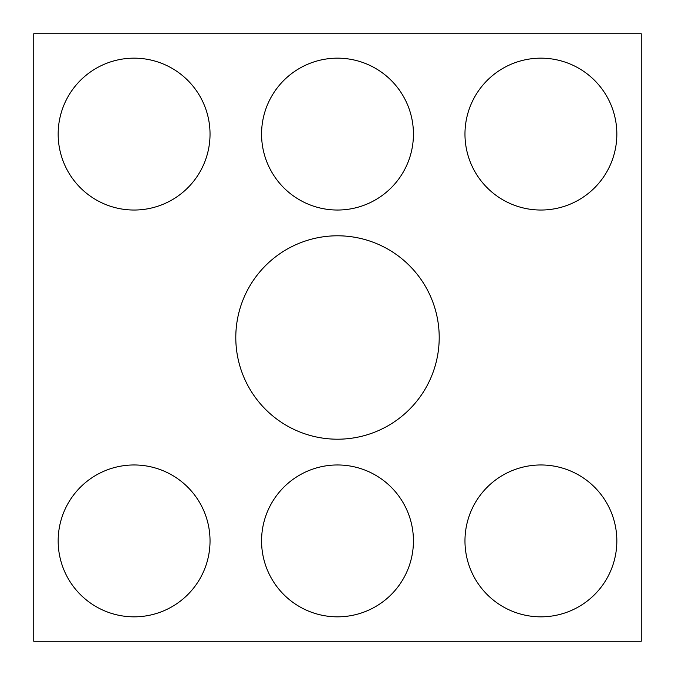 <?xml version="1.0" encoding="UTF-8"?>
<svg xmlns="http://www.w3.org/2000/svg" width="675" height="675" viewBox="0 0 675 675"><rect width="100%" height="100%" fill="white"/><g stroke="black" fill="none" stroke-linecap="round" stroke-linejoin="round"><path stroke-width="0.51" stroke-dasharray="3.38 2.53" d="M641.25 641.25L33.75 641.25L33.75 33.75L641.25 33.75L641.25 641.25M439.206 337.5A101.706 101.706 0 0 0 286.647 249.421A101.706 101.706 0 0 0 286.647 425.579A101.706 101.706 0 0 0 439.206 337.5M413.438 134.097A75.938 75.938 0 0 0 299.531 68.335A75.938 75.938 0 0 0 299.531 199.859A75.938 75.938 0 0 0 413.438 134.097M210.035 134.097A75.938 75.938 0 0 0 96.128 68.335A75.938 75.938 0 0 0 96.128 199.859A75.938 75.938 0 0 0 210.035 134.097M616.84 134.097A75.938 75.938 0 0 0 502.934 68.335A75.938 75.938 0 0 0 502.934 199.859A75.938 75.938 0 0 0 616.84 134.097M210.035 540.903A75.938 75.938 0 0 1 96.128 606.665A75.938 75.938 0 0 1 96.128 475.141A75.938 75.938 0 0 1 210.035 540.903M413.438 540.903A75.938 75.938 0 0 1 299.531 606.665A75.938 75.938 0 0 1 299.531 475.141A75.938 75.938 0 0 1 413.438 540.903M616.84 540.903A75.938 75.938 0 0 1 502.934 606.665A75.938 75.938 0 0 1 502.934 475.141A75.938 75.938 0 0 1 616.84 540.903"/><path stroke-width="1.01" d="M641.25 641.25L33.75 641.25L33.75 33.75L641.25 33.75L641.25 641.25M439.206 337.5A101.706 101.706 0 0 0 286.647 249.421A101.706 101.706 0 0 0 286.647 425.579A101.706 101.706 0 0 0 439.206 337.5M413.438 134.097A75.938 75.938 0 0 0 299.531 68.335A75.938 75.938 0 0 0 299.531 199.859A75.938 75.938 0 0 0 413.438 134.097M210.035 134.097A75.938 75.938 0 0 0 96.128 68.335A75.938 75.938 0 0 0 96.128 199.859A75.938 75.938 0 0 0 210.035 134.097M616.84 134.097A75.938 75.938 0 0 0 502.934 68.335A75.938 75.938 0 0 0 502.934 199.859A75.938 75.938 0 0 0 616.84 134.097M210.035 540.903A75.938 75.938 0 0 1 96.128 606.665A75.938 75.938 0 0 1 96.128 475.141A75.938 75.938 0 0 1 210.035 540.903M413.438 540.903A75.938 75.938 0 0 1 299.531 606.665A75.938 75.938 0 0 1 299.531 475.141A75.938 75.938 0 0 1 413.438 540.903M616.84 540.903A75.938 75.938 0 0 1 502.934 606.665A75.938 75.938 0 0 1 502.934 475.141A75.938 75.938 0 0 1 616.84 540.903"/></g></svg>
